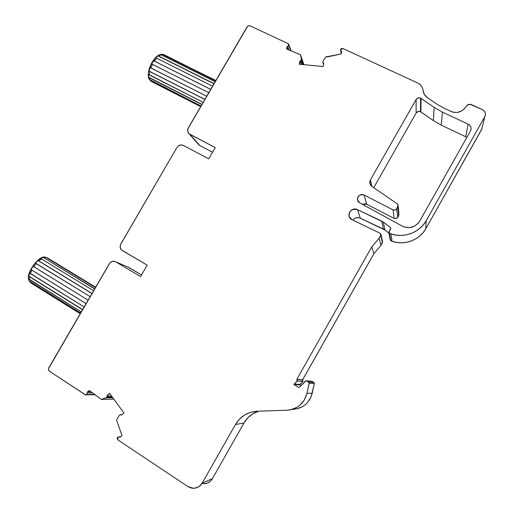 <?xml version="1.0" encoding="UTF-8"?>
<svg xmlns="http://www.w3.org/2000/svg" width="514" height="514" viewBox="0 0 514 514"><rect width="100%" height="100%" fill="white"/><g stroke="black" fill="none" stroke-linecap="round" stroke-linejoin="round"><path stroke-width="0.77" d="M151.726 81.649L200.678 106.649L151.18 81.373L149.356 79.509L150.011 80.017L149.356 77.807L148.617 77.177M148.424 76.021L148.546 74.357L149.285 74.967L149.818 71.581L149.06 71.073M149.253 69.853L150.127 67.527L150.891 68.015L152.485 64.379L151.662 64.025L152.446 62.297L153.59 60.729L154.412 61.082L156.629 58.21L155.729 57.96M150.12 67.546L206.737 96.227L150.891 68.015L152.485 64.379L151.662 64.025L153.59 60.729L210.746 89.34L154.412 61.082L156.629 58.21L155.723 57.966L156.674 56.823L157.965 55.859L158.871 56.103L161.081 54.799L160.323 54.497M152.131 62.875L153.59 60.729L154.412 61.082L156.629 58.21L155.723 57.966L157.965 55.859L158.871 56.103L214.068 83.628L158.871 56.103L161.081 54.799L160.098 54.606L160.895 54.343L163.754 54.587L215.777 80.679L164.512 54.959M156.404 57.086L157.965 55.859L158.871 56.103L161.081 54.799L160.098 54.606L163.009 54.445L215.777 80.679M160.792 54.362L163.009 54.445M40.882 258.818C37.818 259.499 31.116 266.888 29.613 273.107C31.116 266.888 37.818 259.499 40.882 258.818M30.834 282.873L29.202 280.952L80.647 313.039L29.208 280.965L28.688 278.858L29.369 279.59L29.536 276.789L28.848 276.147L82.645 309.601L28.848 276.159L29.683 272.979L30.377 273.609L31.868 270.126L31.129 269.606M28.688 278.864L81.289 311.934L29.369 279.59L29.536 276.789L28.848 276.159L29.683 272.979L84.174 306.974L30.377 273.609L31.868 270.126L31.123 269.625L31.939 267.833L33.102 266.246L33.847 266.74L36.263 263.553L35.421 263.168L36.539 261.748L37.985 260.54L38.82 260.919L41.467 258.908L40.535 258.606L41.589 257.919L42.964 257.437L46.054 257.437L45.078 257.173M28.99 274.906L29.099 274.463M29.677 272.992L30.377 273.609L31.868 270.126L31.123 269.625L33.102 266.246L88.119 300.189L33.847 266.74L36.263 263.553L35.421 263.168L37.985 260.54L38.82 260.919L92.012 293.494L38.82 260.919L41.467 258.908L40.535 258.606L42.964 257.437L43.896 257.739L94.769 288.759L43.896 257.739L46.054 257.437L95.475 287.538L46.054 257.437L43.896 257.739L94.769 288.759M31.624 268.411L31.939 267.833M36.186 262.127L36.539 261.748M37.965 260.553L38.82 260.919L41.467 258.908L40.535 258.606M258.433 411.316L252.727 413.886L247.825 417.837L244.028 422.938L212.378 478.707L202.208 483.064C200.177 486.398 197.292 488.146 193.553 488.3L187.938 486.597L117.796 439.817L117.687 437.241L120.36 436.984L122.004 435.57L116.575 420.137L122.004 435.57L120.36 436.984L119.28 437.093L120.36 436.984L122.004 435.57L116.575 420.137L119.023 415.723L116.575 420.137L119.023 415.723L119.98 414.856L121.6 414.772L120.983 414.586M466.847 137.45L465.71 136.724L466.847 137.45L465.71 136.724L468.132 124.131L442.438 112.123L434.176 107.4L420.619 98.11L418.075 97.962L416.096 99.53C417.233 97.923 418.737 97.448 420.619 98.11L420.439 111.686C418.653 111.05 417.214 111.493 416.128 113.029L416.096 99.53C417.233 97.923 418.737 97.448 420.619 98.11L420.439 111.686L418.017 111.532L416.128 113.029L373.742 187.7L416.128 113.029L416.096 99.53L370.44 179.887L371.873 186.415L370.44 179.887L369.829 181.641L369.894 183.479L370.633 185.162L371.95 186.466L369.913 183.549L370.44 179.887L371.873 186.415M212.552 152.285L199.169 145.134L188.445 133.055C187.392 131.449 187.347 129.734 188.304 127.922L246.977 27.043C247.844 25.829 248.943 25.449 250.286 25.918L288.103 43.639L288.772 44.377L291.014 50.925L288.829 45.026L287.724 46.215L289.189 50.134L287.724 46.215L286.979 47.031L287.949 49.595L286.979 47.031L287.724 46.215L289.189 50.134M311.394 381.234L313.823 382.429L314.337 383.238L312.229 393.223L306.98 393.326L309.203 382.84L306.8 380.874L312.043 381.369L313.823 382.429L308.663 381.986L309.184 383.187L314.317 383.572L313.823 382.429L308.663 381.986L306.8 380.874L305.496 381.041L299.039 387.588L306.119 380.733L312.043 381.369L313.823 382.429L308.663 381.986L306.8 380.874L305.496 381.041L299.039 387.588L293.912 384.517L297.111 381.073L302.804 381.555L302.656 379.962L296.88 379.351L297.111 381.073L302.804 381.555L299.758 384.832L301.011 385.584M34.753 263.695L32.003 267.595L30.043 271.752M154.759 59.014L152.195 62.605L150.165 66.865L148.906 71.504M46.209 257.533L95.514 287.467L46.209 257.533L47.693 258.022L95.655 287.223M46.69 257.732L95.514 287.467M94.653 288.958L43.896 257.739M215.642 80.916L162.032 54.253M200.678 106.649L151.18 81.373L200.82 106.404L150.429 80.685L149.253 79.329L201.025 106.051L150.011 80.017L149.356 77.807L148.617 77.19L201.996 104.387L148.617 77.19L148.411 75.686M93.606 290.757L41.467 258.908M80.512 313.27L29.889 281.691L80.512 313.27L29.889 281.691L31.078 283.053L80.242 313.733L31.078 283.053L29.208 280.965L28.688 278.858L29.369 279.59L29.536 276.789L28.848 276.159L82.645 309.601M215.173 81.726L161.081 54.799M151.18 81.373L149.253 79.329L150.011 80.017L149.356 77.807L201.886 104.573L149.356 77.807L148.617 77.19L148.546 74.357L203.171 102.363L149.285 74.967L149.818 71.581L149.054 71.093L204.9 99.395L149.054 71.093L149.42 69.223M91.955 293.597L37.985 260.54M213.972 83.795L157.965 55.859M33.102 266.246L33.847 266.74L36.263 263.553L90.168 296.662L35.421 263.168M212.578 86.185L156.629 58.21M82.555 309.756L29.536 276.789M148.546 74.357L149.285 74.967L149.818 71.581L204.848 99.472L149.054 71.093L150.127 67.527L150.891 68.015L152.485 64.379L151.662 64.025M341.527 52.531L341.18 50.97L341.527 52.531L341.18 50.97L341.624 51.541L341.29 53.925L325.555 56.983L323.017 61.294L325.555 56.983L323.017 61.294L322.856 62.734L323.711 63.871M210.714 89.385L153.59 60.729M293.912 384.517L299.039 387.588L293.912 384.517L299.758 384.832L293.912 384.517L294.181 384.042L300.009 384.382L299.758 384.832L293.912 384.517L294.181 384.042L300.009 384.382L299.758 384.832M244.028 422.938L235.457 424.513L202.208 483.064L235.457 424.513C240.449 416.289 247.645 411.868 257.039 411.245L250.569 412.312L244.587 415.01L239.447 419.154L235.457 424.513L244.028 422.938L212.378 478.707L202.208 483.064L235.457 424.513L244.028 422.938C247.504 417.015 252.458 413.095 258.902 411.181C252.458 413.095 247.504 417.015 244.028 422.938L212.378 478.707L202.208 483.064L199.471 486.231L197.717 487.323L193.778 488.294L191.741 488.146L187.938 486.597L118.085 440.029L117.141 438.564L117.687 437.241L120.437 436.913M91.158 391.848L87.573 391.854L87.219 392.94L92.681 392.914L87.219 392.94L87.573 391.854L91.158 391.848L87.573 391.854L89.179 390.467L101.47 399.455L113.8 399.134L101.47 399.455L105.948 397.875L112.765 397.727M86.121 303.626L31.123 269.625M303.292 64.635L301.377 59.123L303.292 64.635L301.377 59.123L300.446 54.696L303.902 64.693L300.446 54.696L286.619 49.016L286.979 47.031L287.949 49.595M341.18 50.97L340.493 49.595L341.18 50.97L340.493 49.595L343.037 48.573L417.503 82.895C420.799 84.534 422.669 87.11 423.112 90.618L424.384 94.499L427.243 97.525C424.808 95.784 423.433 93.484 423.112 90.618L422.559 88.222L421.39 86.05L419.668 84.238L417.503 82.895L343.037 48.573L341.328 48.509L340.493 49.595L343.037 48.573L417.503 82.895C420.799 84.534 422.669 87.11 423.112 90.618C423.433 93.484 424.808 95.784 427.243 97.525L436.842 104.117L427.243 97.525L436.842 104.117L444.494 108.486L436.842 104.117L444.494 108.486L452.892 112.174L457.171 112.438L461.289 111.165L464.611 108.544L465.806 106.848C462.073 112.116 457.107 113.658 450.9 111.467C457.107 113.658 462.073 112.116 465.806 106.848L466.037 106.443C467.432 104.464 469.301 103.886 471.646 104.702L482.485 109.688C484.599 110.78 485.589 112.45 485.454 114.699L485.152 115.933M86.101 303.652L31.868 270.126M208.78 92.713L152.485 64.379M389.014 233.189L384.928 230.054L389.014 233.189L384.928 230.054L383.354 222.099L390.556 227.599L390.762 228.595L388.899 232.437L390.865 233.896L392.092 241.329L390.724 240.616L389.432 233.15L390.865 233.896L392.092 241.329L390.724 240.616L389.432 233.15L388.905 232.521L390.846 228.062L388.995 231.718L389.432 233.15L390.865 233.896L392.092 241.329L390.184 239.826M390.556 227.599L383.354 222.099L390.556 227.599L390.724 228.659M112.2 396.956L107.407 397.046M106.751 397.431L101.47 399.455L113.8 399.134M301.294 61.037L302.521 64.558M303.902 64.693L300.446 54.696L301.551 59.778L301.365 60.806L301.384 59.296L301.365 60.806L301.384 59.296L301.198 60.324L300.33 61.172L300.497 61.648L301.262 61.102L301.198 60.324L300.33 61.172L300.497 61.648L301.365 60.806L300.073 61.725L300.497 61.648L300.073 61.725L299.617 64.289L299.906 61.25L299.617 64.289M390.216 239.935L390.724 240.616L389.432 233.15M107.76 396.05L111.487 395.992M92.681 392.914L87.219 392.94L86.718 394.553L94.904 394.469L85.491 394.848L49.485 371.275C48.374 370.363 48.149 369.2 48.804 367.786L109.27 263.823C111.037 261.337 113.215 260.682 115.798 261.864L129.123 267.588L141.523 274.932L128.134 267.164M301.365 64.449L300.382 61.674M396.737 208.793C395.799 210.123 394.572 210.483 393.043 209.879L394.161 218.411C395.619 218.99 396.789 218.649 397.682 217.383L396.737 208.793L395.112 210.072L393.043 209.879L364.182 195.089L362.505 194.607L360.744 194.774L359.17 195.577L358.02 196.888L357.455 198.513L357.571 200.209L358.348 201.719L359.665 202.824L402.173 226.083L404.467 227.059L409.44 227.625L414.271 226.288L418.197 223.256L419.617 221.245L470.458 131.044C471.736 128.108 470.959 125.808 468.132 124.131C470.162 125.191 471.145 126.81 471.087 128.995L470.458 131.044L471.081 129.104L470.85 127.112L469.815 125.365L468.132 124.131L465.71 136.724L441.237 125.159L465.71 136.724L468.132 124.131L442.438 112.123L434.176 107.4L421.088 98.38L420.889 111.943L420.439 111.686C418.653 111.05 417.214 111.493 416.128 113.029L416.096 99.53L370.44 179.887C369.232 182.476 369.733 184.674 371.95 186.466L397.039 203.66L371.95 186.466L397.039 203.66L398.074 205.311L396.737 208.793L397.682 217.383L398.665 215.642L397.772 206.969L396.737 208.793L397.682 217.383L398.665 215.642L397.772 206.969L396.737 208.793C395.799 210.123 394.572 210.483 393.043 209.879L394.161 218.411C395.619 218.99 396.789 218.649 397.682 217.383L396.133 218.598L394.161 218.411L366.63 204.225L365.03 203.756L362.396 204.321L366.63 204.225L362.396 204.321M384.928 230.054L383.431 229.103L381.78 221.097L383.354 222.099L384.928 230.054L359.312 217.763L356.099 217.769L354.185 218.758L352.925 220.146C354.878 217.608 357.339 216.947 360.308 218.167L357.545 209.699L383.354 222.099L384.928 230.054L383.431 229.103L381.78 221.097L383.354 222.099M380.739 235.38L380.097 233.24L351.897 219.651L380.097 233.24L380.88 234.178L380.739 235.38L382.442 242.73L382.589 241.644L380.945 245.377L379.171 238.162L380.739 235.38L382.442 242.73L380.945 245.377L373.884 253.698L302.547 379.891L296.848 379.326L297.413 380.161L297.111 381.073L302.804 381.555L300.009 384.382L294.181 384.042L297.111 381.073L296.88 379.351L302.579 379.91L296.848 379.326L371.763 246.887L379.171 238.162L380.739 235.38L382.442 242.73L380.945 245.377L379.171 238.162L380.739 235.38L380.9 234.249L380.097 233.24L351.897 219.651L349.237 216.593C348.903 210.753 351.672 208.459 357.545 209.699L381.78 221.097L383.431 229.103L360.308 218.167L357.545 209.699L356.504 209.282L354.255 209.076L352.084 209.718L349.661 212.038L348.967 214.132L349.147 216.317L350.175 218.257L351.897 219.651C345.267 216.478 351.171 206.088 357.545 209.699L381.78 221.097M121.156 414.804L121.497 415.061L120.758 414.631L121.497 415.061L123.958 412.948L109.533 393.339L107.098 395.439L109.713 393.576M106.565 397.772L107.741 396.5L107.561 395.433L107.709 395.838L107.098 395.439L107.709 395.838L107.246 395.851L106.938 397.065L107.394 397.052L107.709 395.838L107.394 397.052L106.102 397.778L107.394 397.052M189.923 134.334C187.591 132.773 187.051 130.633 188.304 127.922L246.977 27.043C247.844 25.829 248.943 25.449 250.286 25.918L288.103 43.639L250.286 25.918L249.393 25.7L247.6 26.31L187.899 128.796L187.751 131.565L189.171 133.833L215.263 147.608L189.923 134.334L199.888 145.616L189.923 134.334L215.263 147.608L208.748 158.852L183.459 145.456C180.832 144.395 178.641 145.096 176.887 147.557L120.861 243.893C119.576 246.656 120.077 248.885 122.358 250.581L147.19 265.153L121.991 250.337C120.013 248.59 119.633 246.444 120.861 243.893L176.887 147.557C178.641 145.096 180.832 144.395 183.459 145.456L208.748 158.852L183.459 145.456L180.767 144.967L178.146 146.085L176.887 147.557L120.443 244.786L120.257 247.645L121.619 250.035L147.19 265.153L140.579 276.564L115.798 261.864L129.123 267.588L141.523 274.932M397.682 217.383L398.954 214.062L398.665 215.642L397.772 206.969L398.042 205.176L397.039 203.66C398.125 204.578 398.369 205.684 397.772 206.969M482.023 128.648L425.733 228.858L422.996 232.778L419.591 236.177L415.627 238.952L411.219 241.021L406.51 242.319L401.652 242.807L396.802 242.473L392.092 241.329C404.402 245.686 419.508 240.141 425.733 228.858L426.177 220.757L484.85 116.569L481.631 129.547L425.733 228.858L426.177 220.757C419.642 232.598 403.786 238.432 390.865 233.896L395.806 235.084L400.901 235.425L406.002 234.904L410.937 233.536L415.563 231.358L419.732 228.434L423.305 224.862L426.177 220.757L484.85 116.569L481.631 129.547L425.733 228.858C419.508 240.141 404.402 245.686 392.092 241.329M296.963 379.403L302.662 379.962L296.848 379.326L371.763 246.887L379.171 238.162L380.945 245.377L373.884 253.698L371.763 246.887L379.171 238.162M296.88 379.351L302.919 380.238L302.804 381.555L300.009 384.382M308.663 381.986L309.184 383.187L314.317 383.572L312.229 393.223L306.98 393.326L309.184 383.187L314.317 383.572L311.246 396.461L307.815 402.224L305.451 404.589L302.74 406.529L296.572 408.919M291.65 409.542L293.276 409.305C303.157 408.334 309.479 402.976 312.229 393.223C309.479 402.976 303.157 408.334 293.276 409.305L292.389 409.337M212.378 478.707L210.117 481.451L207.097 483.186L203.685 483.7L201.963 483.468C206.403 484.22 209.873 482.633 212.378 478.707C210.444 481.888 207.695 483.552 204.122 483.706M468.132 124.131L442.438 112.123L441.237 125.159L433.366 120.617L420.439 111.686L420.619 98.11L421.088 98.38L420.889 111.943L420.439 111.686M398.581 213.124L398.928 213.933M380.945 245.377L373.884 253.698L371.763 246.887L373.884 253.698L302.579 379.91M312.229 393.223L306.98 393.326C304.082 403.567 297.452 409.195 287.088 410.211L257.039 411.245L287.088 410.211L290.545 409.806L297.015 407.294L299.861 405.263L304.391 399.905L306.98 393.326L309.184 383.187M300.446 54.696L286.619 49.016L286.979 47.031L286.619 49.016L300.446 54.696L301.384 59.296L301.198 60.324L299.906 61.25L299.366 64.263L323.248 66.512L323.781 63.473L323.396 63.318L323.531 63.794L322.856 62.734M322.998 63.216L323.531 63.794L322.959 62.965M394.161 218.411L366.63 204.225L364.182 195.089L366.63 204.225L394.161 218.411L393.043 209.879L364.182 195.089L366.63 204.225M364.182 195.089C359.235 192.307 354.576 200.287 359.665 202.824L402.173 226.083C409.343 229.109 415.158 227.496 419.617 221.245L470.458 131.044L419.617 221.245C415.158 227.496 409.343 229.109 402.173 226.083L359.665 202.824L357.596 200.299C357.5 195.84 359.697 194.106 364.182 195.089L393.043 209.879M465.71 136.724L441.237 125.159L442.438 112.123L434.176 107.4L433.366 120.617L420.889 111.943L421.088 98.38L420.619 98.11M442.438 112.123L441.237 125.159L433.366 120.617L420.889 111.943M433.366 120.617L434.176 107.4L433.366 120.617L441.237 125.159M326.538 57.073L341.29 53.925L341.637 51.901L341.29 53.925L326.538 57.073M465.806 106.848L467.059 105.254L470.092 104.316L482.485 109.688L484.182 110.908L485.229 112.643L485.46 114.635L484.85 116.569C486.122 113.639 485.332 111.345 482.485 109.688L471.646 104.702C469.301 103.886 467.432 104.464 466.037 106.443L465.806 106.848M121.111 414.772L119.98 414.856L119.145 415.575L120.244 414.695L121.555 414.734M107.561 395.433L107.098 395.439L109.533 393.339L123.958 412.948L121.497 415.061L123.958 412.948L109.533 393.339L107.098 395.439L107.15 396.814L106.102 397.778M87.219 392.94L86.718 394.553L87.573 391.854L89.179 390.467L101.47 399.455L105.948 397.875M94.904 394.469L85.395 394.816L49.485 371.275L48.477 369.72L48.464 368.731L109.835 263.02L112.225 261.453L114.969 261.485L129.123 267.588M115.798 261.864L140.579 276.564L147.19 265.153L140.579 276.564L115.798 261.864C113.215 260.682 111.037 261.337 109.27 263.823L48.804 367.786C48.149 369.2 48.374 370.363 49.485 371.275L84.99 394.591L86.718 394.553M215.263 147.608L208.748 158.852L215.263 147.608M291.014 50.925L288.103 43.639L288.701 44.204L288.444 45.765L286.979 47.031M300.497 61.648L299.906 61.25L299.366 64.263L323.248 66.512L323.781 63.473L322.837 62.329L323.531 63.794M107.098 395.439L107.709 395.838M29.889 281.691L80.647 313.039M95.475 287.538L46.054 257.437M150.429 80.685L200.82 106.404M31.078 283.053L80.242 313.733M150.011 80.017L201.025 106.051M38.82 260.919L92.012 293.494M158.871 56.103L214.068 83.628M201.886 104.573L149.356 77.807M148.617 77.19L201.996 104.387M90.168 296.662L36.263 263.553M29.369 279.59L81.289 311.934M149.285 74.967L203.171 102.363M33.847 266.74L88.119 300.189M154.412 61.082L210.746 89.34M204.848 99.472L149.818 71.581M149.054 71.093L204.9 99.395M87.573 391.854L89.179 390.467L101.47 399.455M202.208 483.064C198.404 488.441 193.649 489.617 187.938 486.597L118.085 440.029L117.687 437.241L119.28 437.093M30.377 273.609L84.174 306.974M150.891 68.015L206.737 96.227M294.181 384.042L297.111 381.073M306.8 380.874L312.043 381.369M288.829 45.026L287.724 46.215M390.312 239.254L390.724 240.616M314.317 383.572L313.823 382.429M383.431 229.103L360.308 218.167C357.339 216.947 354.878 217.608 352.925 220.146M373.884 253.698L302.547 379.891M416.128 113.029L373.742 187.7M425.733 228.858L426.177 220.757L484.85 116.569M426.177 220.757C419.642 232.598 403.786 238.432 390.865 233.896M360.308 218.167L357.545 209.699M296.848 379.326L371.763 246.887M306.98 393.326C304.082 403.567 297.452 409.195 287.088 410.211L257.039 411.245C247.645 411.868 240.449 416.289 235.457 424.513M107.246 395.851L106.938 397.065M301.198 60.324L301.365 60.806M300.33 61.172L299.906 61.25L300.073 61.725M299.906 61.25L299.366 64.263L323.248 66.512L323.781 63.473L323.396 63.318M416.096 99.53L370.44 179.887M434.176 107.4L421.088 98.38M149.272 79.368C145.494 73.194 152.754 56.579 160.317 54.497M162.597 54.298L215.886 80.499M30.724 282.796L29.259 281.062M28.874 280.136C25.244 273.647 39.417 254.366 45.534 257.218M288.791 44.416L291.226 51.021M120.154 437.118L119.601 437.208M340.525 50.154L341.322 53.719M120.784 436.617L118.805 436.919M388.886 232.457L390.203 239.942M380.913 234.313L382.589 241.644M308.773 382.063L313.925 382.5M95.289 394.739L86.179 394.836M198.468 144.383L188.998 133.679M398.099 205.626L398.954 214.062M470.837 130.203L471.087 128.995M349.359 216.914L349.237 216.593M120.803 414.644L121.246 414.605"/></g></svg>

